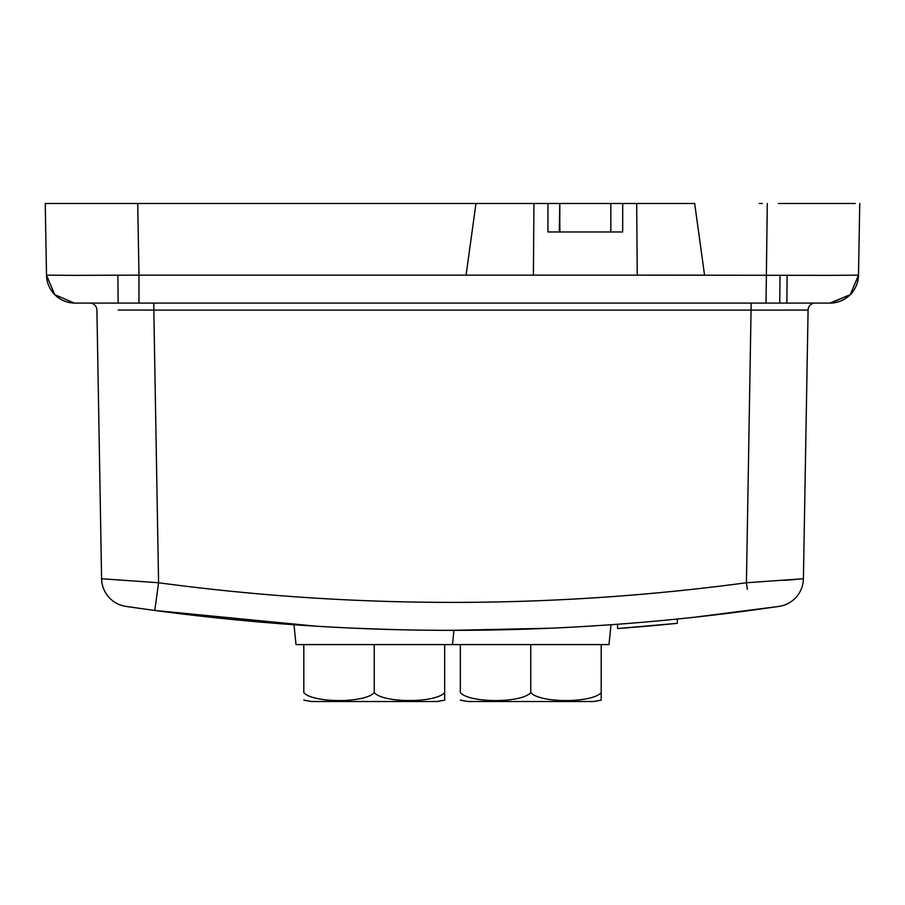 <?xml version="1.0" encoding="UTF-8"?>
<svg xmlns="http://www.w3.org/2000/svg" width="905" height="905" viewBox="0 0 905 905"><rect width="100%" height="100%" fill="white"/><g stroke="black" fill="none" stroke-linecap="round" stroke-linejoin="round"><path stroke-width="1.36" d="M135.128 203.501L475.962 203.501L466.086 275.143L704.554 275.143L694.678 203.501L622.708 203.501L622.685 231.963L547.955 231.963L547.932 203.501L45.25 203.501L46.506 275.143L73.441 275.346L138.974 275.143L137.718 203.501M142.583 203.501L49.741 203.501M778.447 203.501L855.27 203.501M622.685 231.963L610.841 231.963L610.841 203.501L559.799 203.501L622.708 203.501M533.384 275.143L533.95 203.501L559.799 203.501L559.799 213.195M833.55 203.501L820.496 203.501M803.47 203.501L793.414 203.501M805.665 203.501L817.566 203.501M825.88 203.501L831.525 203.501M126.824 203.501L171.022 203.501M73.203 203.501L78.43 203.501M86.744 203.501L98.634 203.501M102.503 203.501L111.779 203.501M559.799 231.963L559.799 203.501L559.279 231.963M560.048 231.963L610.592 231.963M559.923 231.963L559.799 222.664M610.739 215.413L610.841 212.584M610.841 222.03L610.717 231.963M636.69 203.501L637.256 275.143L831.265 275.346L858.494 275.143L859.75 203.501M74.957 303.096A28.462 28.462 78.7 0 1 46.506 275.143A28.462 28.462 0 0 0 74.957 303.096L815.156 303.096A7.116 7.116 0 0 0 808.086 310.087L791.287 310.042M466.086 275.143L138.974 275.143L138.974 303.096L779.397 303.096M118.193 310.042L153.816 310.087L153.816 303.096M139.393 608.341L125.897 606.395A28.462 28.462 0 0 1 101.598 578.736L96.914 310.087L101.598 578.736L158.579 582.752L153.816 310.087L808.086 310.087L803.402 578.736A28.462 28.462 0 0 1 779.103 606.395L694.327 617.244M789.986 310.042L786.807 310.042M779.262 303.096L751.184 303.096L746.421 582.752L803.402 578.736M795.54 579.494L784.024 580.343M153.59 610.298L147.277 609.438M101.598 578.736A28.462 28.462 0 0 0 125.897 606.395L154.789 610.456C253.592 623.715 352.837 630.355 452.534 630.355C552.197 630.344 651.43 623.715 750.211 610.456L779.103 606.395M472.546 630.265L439.163 630.321M583.092 626.543L610.999 624.733L609.008 644.586L295.992 644.586L294.001 624.733L316.071 626.192L154.789 610.456L158.579 582.752A2208.641 2208.302 -0 0 0 746.421 582.752L747.304 589.313M600.479 625.457L609.45 624.846M465.985 630.31L451.052 630.355M530.76 628.986L451.618 630.355L549.821 628.24M567.854 627.38L575.512 626.973M294.001 624.733L321.897 626.543M328.82 626.939L337.113 627.38M355.201 628.24L393.494 629.575M411.153 629.971L428.834 630.231M691.024 617.606L693.219 617.368M601.192 644.586L601.192 692.653C591.802 703.196 540.127 703.196 530.76 692.653C521.382 703.196 469.706 703.196 460.328 692.653L460.328 644.586M530.76 644.586L530.76 692.653M460.328 692.653L460.328 680.153M460.328 700.085L467.885 701.499L593.635 701.499L601.192 700.165L601.192 692.653L601.192 700.165L593.635 701.499L467.885 701.499L460.328 700.165M601.192 699.61L601.192 698.773M601.192 697.653L601.192 696.409M601.192 694.576L601.192 692.653M786.864 303.096L787.112 275.244L786.864 303.096M112.107 203.501L122.571 203.501M759.284 203.501L762.338 203.501M122.526 203.501L124.381 203.501M787.735 203.501L782.44 203.501M118.136 303.096L117.888 275.244L118.136 303.096M374.24 644.586L374.24 692.653C364.862 703.196 313.187 703.196 303.809 692.653L303.809 644.586M303.809 692.653L303.809 680.153M303.809 700.085L311.365 701.499L437.115 701.499L444.672 700.165L444.672 692.653C435.294 703.196 383.618 703.196 374.24 692.653M444.672 644.586L444.672 700.165L437.115 701.499L311.365 701.499L303.809 700.165M444.672 699.61L444.672 698.773M444.672 697.653L444.672 696.409M444.672 694.576L444.672 692.653M675.764 623.477L617.549 628.545L677.313 623.319A2241.696 2241.696 0 0 1 617.549 628.545L617.73 628.523M660.933 624.914L664.824 624.552M617.549 624.258L617.549 628.545L664.474 624.586M677.313 623.319L677.313 619.031M767.282 203.501L766.026 303.096M815.156 303.096L830.043 303.096A28.462 28.462 -78.7 0 0 858.494 275.143L850.304 294.634L830.032 303.096A28.462 28.462 0 0 0 858.494 275.143L850.304 294.634L830.711 303.096L769.714 303.096M123.634 303.096L74.289 303.096L54.696 294.634L46.506 275.143L54.696 294.634L74.289 303.096L89.844 303.096A7.116 7.116 0 0 1 96.914 310.087L96.914 310.087M779.997 275.211L779.759 303.096M559.81 205.582L559.799 203.501M452.5 644.586L453.925 630.355"/></g></svg>

